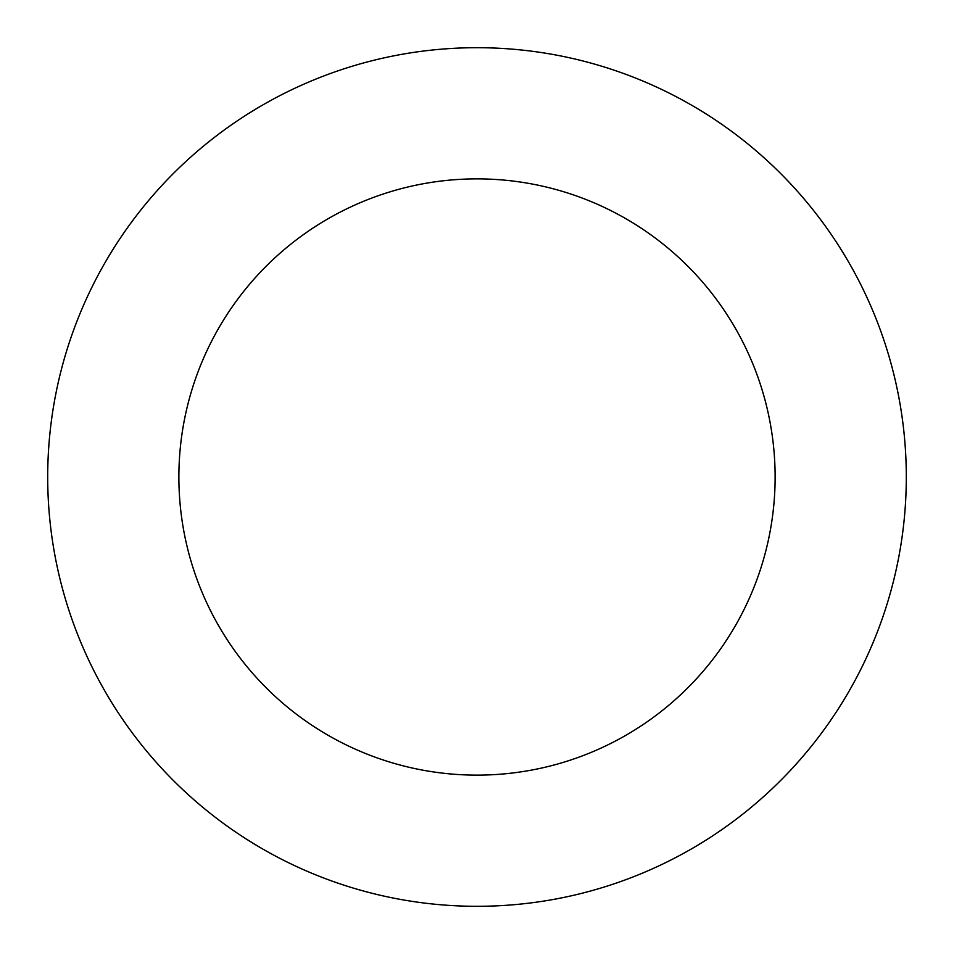 <?xml version="1.0" encoding="UTF-8"?>
<svg xmlns="http://www.w3.org/2000/svg" width="954" height="954" viewBox="0 0 954 954"><rect width="100%" height="100%" fill="white"/><g stroke="black" fill="none" stroke-linecap="round" stroke-linejoin="round"><path stroke-width="1.43" d="M775.125 477A298.125 298.125 0 0 0 477 178.875A298.125 298.125 0 0 0 178.875 477A298.125 298.125 0 0 0 477 775.125A298.125 298.125 0 0 0 775.125 477M906.3 477A429.3 429.3 0 0 0 477 47.7A429.3 429.3 0 0 0 47.7 477A429.3 429.3 0 0 0 477 906.3A429.3 429.3 0 0 0 906.3 477"/></g></svg>
